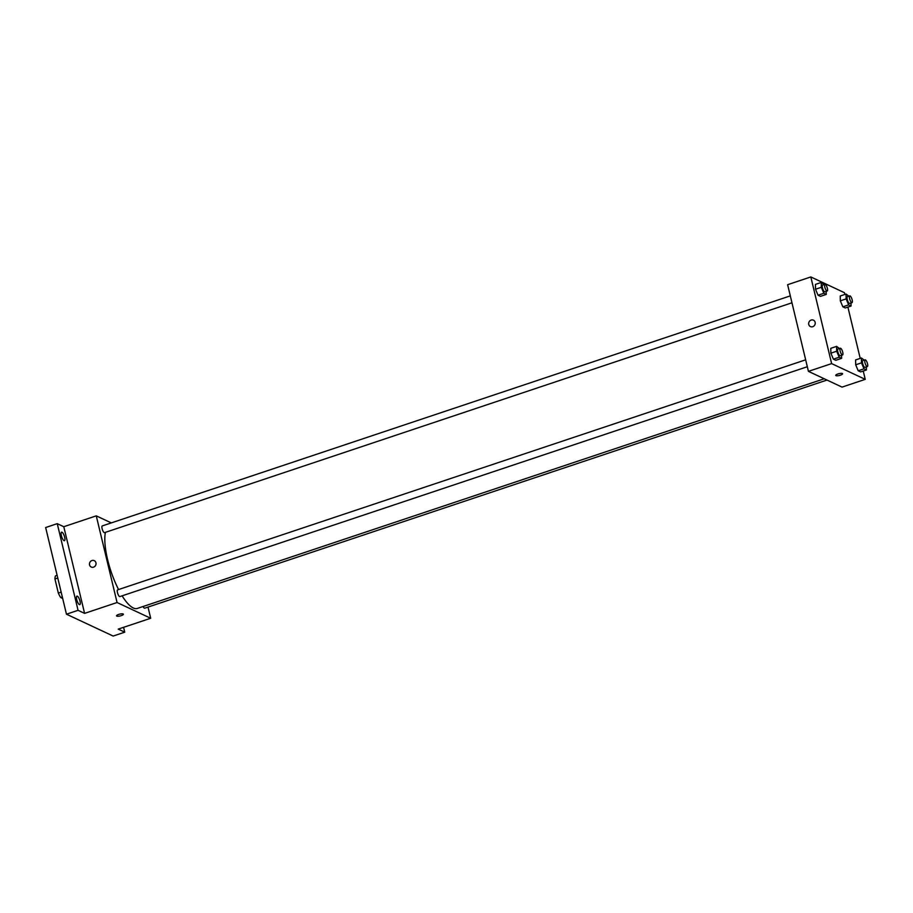 <?xml version="1.0" encoding="UTF-8"?>
<svg xmlns="http://www.w3.org/2000/svg" width="913" height="913" viewBox="0 0 913 913"><rect width="100%" height="100%" fill="white"/><g stroke="black" fill="none" stroke-linecap="round" stroke-linejoin="round"><path stroke-width="1.37" d="M62.677 598.483L60.703 597.547A13.786 4.177 71.5 0 1 58.329 593.096L54.94 578.968A13.786 4.177 71.5 0 1 55.499 575.886L57.131 575.338M62.324 597.011L60.703 597.547M57.77 578.02L54.94 578.968M61.16 592.149L58.329 593.096M123.586 627.322L124.75 632.173L113.144 636.053L66.455 614.198L45.65 527.531L57.245 523.651L63.784 526.71L84.589 613.376L78.062 610.318L66.455 614.198M124.75 632.173L118.211 629.114L150.691 618.261L117.069 602.523L84.589 613.376M118.679 614.438A3.526 0.936 -13.5 0 1 123.392 614.221A3.526 0.936 -13.5 0 1 120.174 615.944A3.526 0.936 -13.5 0 1 116.533 615.864A3.526 0.936 -13.5 0 1 118.679 614.438M79.374 604.6A4.497 1.358 -108.5 0 1 76.886 600.206A4.497 1.358 -108.5 0 1 76.943 596.109A4.497 1.358 -108.5 0 1 77.354 596.166A4.497 1.358 -108.5 0 1 79.842 600.549A4.497 1.358 -108.5 0 1 79.785 604.646A4.497 1.358 -108.5 0 1 79.374 604.6M64.024 540.656A4.497 1.358 -108.5 0 1 61.536 536.273A4.497 1.358 -108.5 0 1 61.582 532.176A4.497 1.358 -108.5 0 1 62.004 532.222A4.497 1.358 -108.5 0 1 64.492 536.604A4.497 1.358 -108.5 0 1 64.435 540.701A4.497 1.358 -108.5 0 1 64.024 540.656M78.062 610.318L57.245 523.651M117.069 602.523L96.264 515.856L63.784 526.71M96.264 515.856L111.318 522.898M105.406 532.347A43.63 13.216 71.5 0 0 107.608 559.623A43.63 13.216 71.5 0 0 118.576 589.547M122.114 595.835A43.63 13.216 71.5 0 0 137.315 608.435L824.234 378.769M148.009 607.077L150.691 618.261M805.654 359.825L117.629 589.866A3.538 1.073 71.5 0 0 117.469 592.617A3.538 1.073 71.5 0 0 119.877 596.577L807.309 366.741M143.079 606.506A3.538 1.073 71.5 0 0 144.676 608.195L826.995 380.059M791.959 302.796L104.527 532.644A3.538 1.073 -108.5 0 1 102.382 529.62A3.538 1.073 -108.5 0 1 102.279 525.922L790.304 295.88M95.945 562.773A3.526 3.23 115.1 0 1 91.254 567.041A3.526 3.23 115.1 0 1 89.828 562.476A3.526 3.23 115.1 0 1 95.945 562.773M91.254 567.041A3.526 3.23 115.1 0 1 89.828 562.476A3.526 3.23 115.1 0 1 94.244 560.65M123.392 614.221A3.526 0.936 -13.5 0 1 120.174 615.944A3.526 0.936 -13.5 0 1 116.533 615.864M863.242 371.032L865.239 379.351L842.037 387.101L808.427 371.363L787.622 284.696L810.824 276.947L844.434 292.685L844.856 294.454M865.239 379.351L831.629 363.614L808.427 371.363M837.872 373.976A3.526 0.936 -13.5 0 1 842.585 373.759A3.526 0.936 -13.5 0 1 839.367 375.483A3.526 0.936 -13.5 0 1 835.726 375.403A3.526 0.936 -13.5 0 1 837.872 373.976M845.267 307.966L842.847 306.825L840.325 300.845L840.245 295.995L840.325 300.845L842.847 306.825L845.267 307.966L851.064 306.026L848.645 304.885L846.134 298.905L846.043 294.054L848.885 296.2M835.817 360.293L833.398 359.163L830.876 353.171L830.796 348.321L830.876 353.171L833.398 359.163L835.817 360.293L841.615 358.353L839.195 357.223L836.685 351.231L836.593 346.381L839.435 348.526M847.892 307.088L860.217 358.387M831.629 363.614L810.824 276.947M860.617 371.911L858.197 370.769L855.686 364.789L855.595 359.939L855.686 364.789L858.197 370.769L860.617 371.911L866.426 369.97L863.995 368.829L861.484 362.849L861.393 357.999L864.246 360.133M820.467 296.36L818.037 295.219L815.526 289.238L815.446 284.388L815.526 289.238L818.037 295.219L820.467 296.36L826.265 294.42L823.846 293.278L821.323 287.298L821.244 282.448L824.085 284.582M815.138 322.312A3.526 3.23 115.1 0 1 810.447 326.58A3.526 3.23 115.1 0 1 809.021 322.004A3.526 3.23 115.1 0 1 815.138 322.312M810.447 326.58A3.526 3.23 115.1 0 1 809.021 322.015A3.526 3.23 115.1 0 1 813.437 320.178M842.585 373.759A3.526 0.936 -13.5 0 1 839.367 375.483A3.526 0.936 -13.5 0 1 835.726 375.403M826.208 291.338L826.265 294.42M824.953 284.297L822.636 285.073A3.538 1.073 71.5 0 0 822.465 287.823A3.538 1.073 71.5 0 0 824.873 291.795L827.201 291.019A3.538 1.073 71.5 0 0 827.087 287.31A3.538 1.073 71.5 0 0 824.953 284.297A3.538 1.073 71.5 0 0 824.781 287.047A3.538 1.073 71.5 0 0 827.201 291.019M823.846 293.278L818.037 295.219M821.323 287.298L815.526 289.238M821.244 282.448L815.446 284.388M851.019 302.956L851.064 306.026M849.752 295.903L847.435 296.679A3.538 1.073 71.5 0 0 847.264 299.441A3.538 1.073 71.5 0 0 849.683 303.401L852 302.625A3.538 1.073 71.5 0 0 851.897 298.928A3.538 1.073 71.5 0 0 849.752 295.903A3.538 1.073 71.5 0 0 849.592 298.665A3.538 1.073 71.5 0 0 852 302.625M848.645 304.885L842.847 306.825M846.134 298.905L840.325 300.845M846.043 294.054L840.245 295.995M841.558 355.283L841.615 358.353M840.302 348.241L837.986 349.017A3.538 1.073 71.5 0 0 837.814 351.767A3.538 1.073 71.5 0 0 840.234 355.728L842.551 354.952A3.538 1.073 71.5 0 0 842.448 351.254A3.538 1.073 71.5 0 0 840.302 348.241A3.538 1.073 71.5 0 0 840.131 350.991A3.538 1.073 71.5 0 0 842.551 354.952M839.195 357.223L833.398 359.163M836.685 351.231L830.876 353.171M836.593 346.381L830.796 348.321M866.369 366.889L866.426 369.97M865.102 359.848L862.785 360.624A3.538 1.073 71.5 0 0 862.614 363.374A3.538 1.073 71.5 0 0 865.033 367.346L867.35 366.57A3.538 1.073 71.5 0 0 867.247 362.86A3.538 1.073 71.5 0 0 865.102 359.848A3.538 1.073 71.5 0 0 864.942 362.598A3.538 1.073 71.5 0 0 867.35 366.57M863.995 368.829L858.197 370.769M861.484 362.849L855.686 364.789M861.393 357.999L855.595 359.939"/></g></svg>
